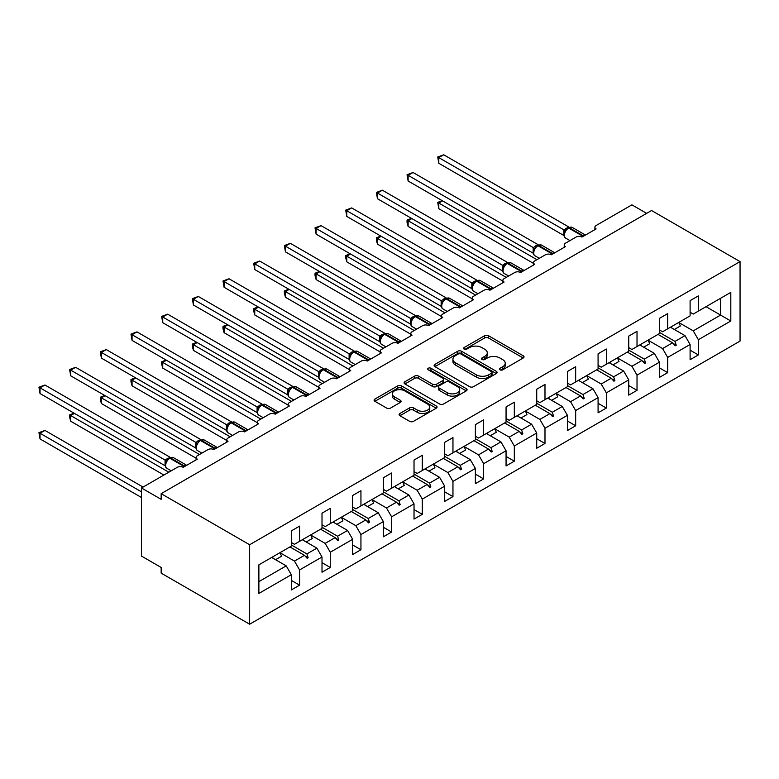 <?xml version="1.0" encoding="UTF-8"?>
<svg xmlns="http://www.w3.org/2000/svg" width="779" height="779" viewBox="0 0 779 779"><rect width="100%" height="100%" fill="white"/><g stroke="black" fill="none" stroke-linecap="round" stroke-linejoin="round"><path stroke-width="1.17" d="M500.011 369.84A1.909 1.1 0 0 0 502.718 369.84L523.225 357.999A2.726 1.577 0 0 0 524.024 356.879A2.726 1.577 0 0 0 523.225 355.769L488.482 335.71A2.726 1.577 0 0 0 484.626 335.71L464.118 347.551A1.909 1.1 0 0 0 463.554 348.33A1.909 1.1 0 0 0 464.118 349.109A1.909 1.1 0 0 0 466.816 349.109L469.474 347.58A8.735 5.044 0 0 1 481.821 347.58L484.723 349.245A8.735 5.044 0 0 1 487.274 352.819A8.735 5.044 0 0 1 484.723 356.383L482.065 357.912A1.909 1.1 0 0 0 481.5 358.691A1.909 1.1 0 0 0 482.065 359.47A1.909 1.1 0 0 0 484.762 359.47L487.42 357.941A8.735 5.044 0 0 1 499.777 357.941L502.669 359.616A8.735 5.044 0 0 1 505.23 363.18A8.735 5.044 0 0 1 502.669 366.743L500.011 368.272A1.909 1.1 0 0 0 499.456 369.051A1.909 1.1 0 0 0 500.011 369.84L500.011 368.272M399.89 413.493A2.726 1.577 0 0 0 399.091 414.603A2.726 1.577 0 0 0 399.89 415.713L409.637 421.342A2.726 1.577 0 0 0 413.493 421.342L436.269 408.196A2.726 1.577 0 0 0 437.068 407.086A2.726 1.577 0 0 0 436.269 405.966L401.536 385.907A2.726 1.577 0 0 0 397.67 385.907L374.894 399.062A2.726 1.577 0 0 0 374.095 400.172A2.726 1.577 0 0 0 374.894 401.292L386.666 408.089A2.726 1.577 0 0 0 390.532 408.089L400.279 402.461A2.726 1.577 0 0 0 401.078 401.341A2.726 1.577 0 0 0 400.279 400.231L394.437 396.862A7.303 4.216 0 0 1 392.295 393.882A7.303 4.216 0 0 1 396.803 389.987A7.303 4.216 0 0 1 404.768 390.892L427.632 404.097A7.303 4.216 0 0 1 429.774 407.086A7.303 4.216 0 0 1 425.266 410.981A7.303 4.216 0 0 1 417.31 410.066L413.493 407.865A2.726 1.577 0 0 0 409.637 407.865L399.89 413.493L399.89 415.713M740.05 261.608L249.64 544.745L249.64 624.213L740.05 341.085L740.05 261.608L651.565 210.525L161.156 493.662L161.156 499.339L141.496 487.985L177.281 467.322A4.168 2.405 180 0 1 183.182 467.322L197.34 459.152A4.168 2.405 0 0 1 196.113 457.448A4.168 2.405 0 0 1 197.34 455.744L207.954 449.61A4.168 2.405 180 0 1 213.855 449.61L228.013 441.44A4.168 2.405 0 0 1 226.796 439.736A4.168 2.405 0 0 1 228.013 438.032L238.627 431.897A4.168 2.405 180 0 1 244.528 431.897L258.686 423.727A4.168 2.405 0 0 1 257.469 422.023A4.168 2.405 0 0 1 258.686 420.319L269.31 414.194A4.168 2.405 180 0 1 275.201 414.194L289.36 406.015A4.168 2.405 0 0 1 288.142 404.311A4.168 2.405 0 0 1 289.36 402.616L299.983 396.482A4.168 2.405 180 0 1 305.884 396.482L320.042 388.312A4.168 2.405 0 0 1 318.815 386.608A4.168 2.405 0 0 1 320.042 384.904L330.656 378.769A4.168 2.405 180 0 1 336.557 378.769L350.716 370.6A4.168 2.405 0 0 1 349.489 368.895A4.168 2.405 0 0 1 350.716 367.191L361.329 361.057A4.168 2.405 180 0 1 367.23 361.057L381.389 352.887A4.168 2.405 0 0 1 380.162 351.183A4.168 2.405 0 0 1 381.389 349.479L392.003 343.354A4.168 2.405 180 0 1 397.903 343.354L412.062 335.174A4.168 2.405 0 0 1 410.845 333.47A4.168 2.405 0 0 1 412.062 331.776L422.685 325.641A4.168 2.405 180 0 1 428.577 325.641L442.735 317.472A4.168 2.405 0 0 1 441.518 315.768A4.168 2.405 0 0 1 442.735 314.064L453.359 307.929A4.168 2.405 180 0 1 459.259 307.929L473.418 299.759A4.168 2.405 0 0 1 472.191 298.055A4.168 2.405 0 0 1 473.418 296.351L484.032 290.216A4.168 2.405 180 0 1 489.933 290.216L504.091 282.047A4.168 2.405 0 0 1 502.864 280.343A4.168 2.405 0 0 1 504.091 278.639L514.705 272.514A4.168 2.405 180 0 1 520.606 272.514L534.764 264.334A4.168 2.405 0 0 1 533.537 262.63A4.168 2.405 0 0 1 534.764 260.936L545.378 254.801A4.168 2.405 180 0 1 551.279 254.801L565.437 246.631A4.168 2.405 0 0 1 564.22 244.927A4.168 2.405 0 0 1 565.437 243.223L576.061 237.089A4.168 2.405 180 0 1 581.952 237.089L596.11 228.919A4.168 2.405 0 0 1 594.893 227.215A4.168 2.405 0 0 1 596.11 225.511L631.905 204.848L646.648 213.368M249.64 544.745L161.156 493.662M469.659 386.686A2.726 1.577 0 0 0 473.525 386.686L496.301 373.54A2.726 1.577 0 0 0 497.099 372.43A2.726 1.577 0 0 0 496.301 371.31L461.558 351.251A2.726 1.577 0 0 0 457.701 351.251L434.925 364.406A2.726 1.577 0 0 0 434.127 365.517A2.726 1.577 0 0 0 434.925 366.636L469.659 386.686M429.025 370.249A1.909 1.1 0 0 1 430.962 370.522L430.962 368.243L466.29 388.643A2.726 1.577 0 0 1 467.088 389.753A2.726 1.577 0 0 1 466.29 390.873L443.514 404.019A2.726 1.577 0 0 1 439.648 404.019L404.905 383.959L404.905 381.729A2.726 1.577 0 0 0 404.106 382.849A2.726 1.577 0 0 0 404.905 383.959M404.905 381.729L414.652 376.101A2.726 1.577 0 0 1 418.518 376.101L432.608 384.242A2.726 1.577 0 0 0 436.464 384.242L442.93 380.503A2.726 1.577 0 0 0 443.728 379.392A2.726 1.577 0 0 0 442.93 378.273L428.265 369.811A1.909 1.1 0 0 1 427.7 369.032A1.909 1.1 0 0 1 428.878 368.009A1.909 1.1 0 0 1 430.962 368.243M291.327 542.476L294.472 544.297L299.584 541.337L299.584 526.127L291.327 530.898L291.327 546.108L258.881 564.843L258.881 593.452L291.327 574.717L286.214 565.866L271.667 557.462M291.327 580.394L299.584 585.165L299.584 569.946L322.009 557.004L316.887 548.153L302.34 539.75M275.552 559.712L281.55 556.245A22.25 12.844 60 0 0 279.943 552.681L294.472 561.094L299.584 569.946M322.009 524.764L325.155 526.585L330.267 523.634L330.267 508.414L322.009 513.186L322.009 528.396L299.584 541.337M322.009 562.681L330.267 567.453L330.267 552.243L352.683 539.302L347.57 530.441L333.013 522.037M310.646 535.007L325.155 543.382L330.267 552.243M352.683 507.051L355.828 508.872L360.94 505.922L360.94 490.712L352.683 495.473L352.683 510.693L330.267 523.634M352.683 544.979L360.94 549.74L360.94 534.53L383.356 521.589L378.243 512.728L363.696 504.334M341.319 517.295L355.828 525.679L360.94 534.53M383.356 489.348L386.501 491.159L391.613 488.209L391.613 472.999L383.356 477.77L383.356 492.98L360.94 505.922M383.356 527.266L391.613 532.028L391.613 516.818L414.029 503.877L408.917 495.025L394.369 486.622M371.992 499.592L386.501 507.966L391.613 516.818M414.029 471.636L417.174 473.457L422.286 470.497L422.286 455.287L414.029 460.058L414.029 475.268L391.613 488.209M414.029 509.554L422.286 514.325L422.286 499.105L444.702 486.164L439.59 477.313L425.042 468.909M398.254 488.871L404.252 485.405A22.25 12.844 60 0 0 402.646 481.841L417.174 490.254L422.286 499.105M444.702 453.923L447.847 455.744L452.959 452.794L452.959 437.574L444.702 442.345L444.702 457.555L422.286 470.497M444.702 491.841L452.959 496.613L452.959 481.403L475.375 468.461L470.263 459.6L455.715 451.197M433.338 464.167L447.847 472.541L452.959 481.403M475.375 436.221L478.53 438.032L483.642 435.081L483.642 419.871L475.375 424.633L475.375 439.853L452.959 452.794M475.375 474.138L483.642 478.9L483.642 463.69L506.058 450.749L500.946 441.888L486.388 433.494M464.021 446.455L478.53 454.839L483.642 463.69M506.058 418.508L509.203 420.319L514.315 417.369L514.315 402.159L506.058 406.93L506.058 422.14L483.642 435.081M506.058 456.426L514.315 461.187L514.315 445.978L536.731 433.036L531.619 424.185L517.061 415.782M494.694 428.752L509.203 437.126L514.315 445.978M536.731 400.796L539.876 402.616L544.988 399.656L544.988 384.446L536.731 389.218L536.731 404.428L514.315 417.369M536.731 438.713L544.988 443.485L544.988 428.265L567.404 415.324L562.292 406.472L547.744 398.069M525.367 411.039L539.876 419.414L544.988 428.265M567.404 383.083L570.549 384.904L575.662 381.953L575.662 366.734L567.404 371.505L567.404 386.715L544.988 399.656M567.404 421.001L575.662 425.772L575.662 410.562L598.077 397.621L592.965 388.76L578.417 380.356M556.04 393.327L570.549 401.701L575.662 410.562M598.077 365.38L601.222 367.191L606.335 364.241L606.335 349.031L598.077 353.793L598.077 369.012L575.662 381.953M598.077 403.298L606.335 408.06L606.335 392.85L628.75 379.909L623.638 371.047L609.09 362.654M586.714 375.614L601.222 383.998L606.335 392.85M628.75 347.668L631.905 349.479L637.018 346.528L637.018 331.318L628.75 336.09L628.75 351.3L606.335 364.241M628.75 385.586L637.018 390.347L637.018 375.137L659.433 362.196L654.321 353.345L639.763 344.941M617.396 357.912L631.905 366.286L637.018 375.137M659.433 329.955L662.578 331.776L667.691 328.816L667.691 313.606L659.433 318.377L659.433 333.587L637.018 346.528M659.433 367.873L667.691 372.644L667.691 357.425L690.106 344.484L690.106 359.703L698.364 354.932L698.364 339.722L730.809 320.987L720.585 315.086L720.585 298.279L730.809 292.378L730.809 320.987M648.07 340.199L662.578 348.573L667.691 357.425M690.106 312.243L693.252 314.064L698.364 311.113L698.364 295.893L690.106 300.665L690.106 315.875L667.691 328.816M690.106 350.161L698.364 354.932M678.743 322.487L693.252 330.861L698.364 339.722M141.496 487.985L141.496 556.099L161.156 567.453L161.156 573.13L249.64 624.213M299.584 585.165L291.327 589.927L291.327 574.717M330.267 567.453L322.009 572.224L322.009 557.004M360.94 549.74L352.683 554.512L352.683 539.302M391.613 532.028L383.356 536.799L383.356 521.589M422.286 514.325L414.029 519.087L414.029 503.877M452.959 496.613L444.702 501.384L444.702 486.164M483.642 478.9L475.375 483.671L475.375 468.461M514.315 461.187L506.058 465.959L506.058 450.749M544.988 443.485L536.731 448.246L536.731 433.036M575.662 425.772L567.404 430.544L567.404 415.324M606.335 408.06L598.077 412.831L598.077 397.621M637.018 390.347L628.75 395.119L628.75 379.909M667.691 372.644L659.433 377.406L659.433 362.196M698.364 311.113L730.809 292.378M306.887 537.12L308.143 536.4M291.327 544.94L306.887 553.927L316.887 548.153M294.472 561.094L304.472 555.32L307.16 558.309L308.143 557.745L306.887 553.927M289.924 546.916L304.472 555.32M337.57 519.418L338.816 518.697M322.009 527.237L337.57 536.215L347.57 530.441M325.155 543.382L335.155 537.607L337.833 540.607L338.816 540.032L337.57 536.215M320.597 529.214L335.155 537.607M368.243 501.705L369.489 500.985M352.683 509.524L368.243 518.502L378.243 512.728M355.828 525.679L365.828 519.905L368.506 522.894L369.489 522.329L368.243 518.502M351.271 511.501L365.828 519.905M398.916 483.993L400.163 483.272M383.356 491.812L398.916 500.8L408.917 495.025M386.501 507.966L396.501 502.192L399.179 505.181L400.163 504.617L398.916 500.8M381.953 493.789L396.501 502.192M429.589 466.28L430.845 465.56M414.029 474.099L429.589 483.087L439.59 477.313M417.174 490.254L427.174 484.48L429.862 487.469L430.845 486.904L429.589 483.087M412.627 476.076L427.174 484.48M460.262 448.577L461.519 447.857M444.702 456.397L460.262 465.375L470.263 459.6M447.847 472.541L457.848 466.767L460.535 469.766L461.519 469.192L460.262 465.375M443.3 458.373L457.848 466.767M490.945 430.865L492.192 430.144M475.375 438.684L490.945 447.662L500.946 441.888M478.53 454.839L488.53 449.064L491.208 452.054L492.192 451.489L490.945 447.662M473.973 440.661L488.53 449.064M521.618 413.152L522.865 412.432M506.058 420.972L521.618 429.959L531.619 424.185M509.203 437.126L519.204 431.352L521.881 434.341L522.865 433.776L521.618 429.959M504.646 422.948L519.204 431.352M552.292 395.44L553.538 394.719M536.731 403.259L552.292 412.247L562.292 406.472M539.876 419.414L549.877 413.639L552.554 416.629L553.538 416.064L552.292 412.247M535.329 405.236L549.877 413.639M582.965 377.737L584.221 377.017M567.404 385.556L582.965 394.534L592.965 388.76M570.549 401.701L580.55 395.927L583.237 398.926L584.221 398.351L582.965 394.534M566.002 387.533L580.55 395.927M613.638 360.025L614.894 359.304M598.077 367.844L613.638 376.822L623.638 371.047M601.222 383.998L611.223 378.224L613.91 381.213L614.894 380.649L613.638 376.822M596.675 369.821L611.223 378.224M644.321 342.312L645.567 341.591M628.75 350.131L644.321 359.119L654.321 353.345M631.905 366.286L641.906 360.511L644.584 363.501L645.567 362.936L644.321 359.119M627.348 352.108L641.906 360.511M674.994 324.6L676.24 323.879M659.433 332.419L674.994 341.406L684.994 335.632L670.437 327.229M662.578 348.573L672.579 342.799L675.257 345.788L676.24 345.224L674.994 341.406M658.021 334.395L672.579 342.799M684.994 335.632L690.106 344.484M693.252 330.861L720.585 315.086L706.027 306.683M258.881 581.64L286.214 565.866M673.153 343.442L676.24 345.224M642.48 361.154L645.567 362.936M611.797 378.857L614.894 380.649M581.124 396.569L584.221 398.351M550.451 414.282L553.538 416.064M519.778 431.994L522.865 433.776M489.105 449.697L492.192 451.489M458.422 467.41L461.519 469.192M427.749 485.122L430.845 486.904M397.076 502.835L400.163 504.617M366.403 520.538L369.489 522.329M335.73 538.25L338.816 540.032M305.047 555.963L308.143 557.745M500.78 370.103L502.669 369.012A8.735 5.044 0 0 0 505.23 365.448L505.23 363.18M487.274 352.819L487.274 355.088A8.735 5.044 0 0 1 484.723 358.652L482.824 359.742M523.186 358.019L488.482 337.979A2.726 1.577 0 0 0 484.626 337.979L464.878 349.382M496.262 373.56L461.558 353.52A2.726 1.577 0 0 0 457.701 353.52L434.955 366.656M491.471 373.209A1.909 1.1 0 0 0 492.036 372.43A1.909 1.1 0 0 0 491.471 371.651L460.973 354.036A1.909 1.1 0 0 0 458.276 354.036L455.481 355.652A8.735 5.044 0 0 0 452.92 359.226A8.735 5.044 0 0 0 455.481 362.79L476.32 374.826A8.735 5.044 0 0 0 488.676 374.826L491.471 373.209L491.471 375.478A1.909 1.1 0 0 0 492.036 374.699L492.036 372.43M452.92 359.226L452.92 361.495A8.735 5.044 0 0 0 455.481 365.059L455.481 362.79M491.471 375.478L488.676 377.094A8.735 5.044 0 0 1 476.32 377.094L455.481 365.059M404.944 383.979L414.652 378.37L414.652 376.101M443.728 379.392L443.728 381.661A2.726 1.577 0 0 1 442.93 382.771L436.464 386.511A2.726 1.577 0 0 1 432.608 386.511L418.518 378.37A2.726 1.577 0 0 0 414.652 378.37M430.962 370.522L466.251 390.892M447.224 392.684A7.303 4.216 0 0 0 455.179 393.59A7.303 4.216 0 0 0 459.688 389.695A7.303 4.216 0 0 0 457.555 386.715L449.493 382.061A2.726 1.577 0 0 0 445.637 382.061L439.171 385.8A2.726 1.577 0 0 0 438.373 386.91A2.726 1.577 0 0 0 439.171 388.03L447.224 392.684L447.224 394.953A7.303 4.216 0 0 0 455.179 395.868A7.303 4.216 0 0 0 459.688 391.973L459.688 389.695M438.373 386.91L438.373 389.179A2.726 1.577 0 0 0 439.171 390.298L439.171 388.03M447.224 394.953L439.171 390.298M429.774 407.086L429.774 409.355A7.303 4.216 0 0 1 425.266 413.25A7.303 4.216 0 0 1 417.31 412.334L413.493 410.134A2.726 1.577 0 0 0 409.637 410.134L399.929 415.743M392.295 393.882L392.295 396.151A7.303 4.216 0 0 0 394.437 399.13L394.437 396.862M400.24 402.48L394.437 399.13M436.24 408.215L401.536 388.176A2.726 1.577 0 0 0 397.67 388.176L374.933 401.312M438.801 163.298L437.73 156.998L438.801 157.621L443.718 154.787L568.845 227.02L563.928 229.863L438.801 157.621L438.801 163.298L563.84 235.492L563.84 229.815M568.339 227.828A1.392 0.798 -120 0 1 568.524 227.624L572.214 227.4A5.979 3.447 120 0 0 569.225 227.692A1.392 0.798 -120 0 0 568.524 227.624L567.94 227.965A1.392 0.798 60 0 0 567.745 228.169L564.59 232.006C563.597 235.073 563.947 237.108 565.642 238.101L569.975 240.604M565.564 230.925L563.928 229.863M437.73 156.998L443.718 154.787M442.54 200.875L438.801 203.037L536.926 259.68M438.801 208.714L437.73 202.413L438.801 203.037L438.801 208.714L533.537 263.409M437.73 202.413L442.112 200.631M671.255 326.761A22.25 12.844 60 0 1 671.888 328.066M678.723 322.448A22.25 12.844 60 0 1 680.33 326.012L674.332 329.478M411.867 218.587L408.128 220.739L506.253 277.392M408.128 226.416L407.047 222.385L407.047 220.116L408.128 220.739L408.128 226.416L502.864 281.112M407.047 220.116L411.439 218.334M640.572 344.474A22.25 12.844 60 0 1 641.214 345.779M648.05 340.16A22.25 12.844 60 0 1 649.657 343.724L643.658 347.191M381.194 236.3L377.455 238.452L475.579 295.105M377.455 244.129L376.374 240.098L376.374 237.829L377.455 238.452L377.455 244.129L472.191 298.824M376.374 237.829L380.756 236.047M609.899 362.186A22.25 12.844 60 0 1 610.541 363.491M617.377 357.873A22.25 12.844 60 0 1 618.974 361.437L612.985 364.893M408.128 181.01L407.047 174.71L408.128 175.333L413.045 172.49L538.172 244.733L533.255 247.576L408.128 175.333L408.128 181.01L533.167 253.194L533.167 247.527M537.666 245.531A1.392 0.798 -120 0 1 537.851 245.336L541.541 245.112A5.979 3.447 120 0 0 538.552 245.404A1.392 0.798 -120 0 0 537.851 245.336L537.267 245.677A1.392 0.798 60 0 0 537.072 245.872L533.917 249.718A3.058 2.22 18 0 0 533.157 247.556M534.891 248.628L533.255 247.576M407.047 174.71L413.045 172.49M377.455 198.723L376.374 192.423L377.455 193.046L382.372 190.203L507.499 262.445L502.582 265.288L377.455 193.046L377.455 198.723L502.494 270.907L502.484 265.269A3.058 2.22 18 0 1 503.234 267.44L504.217 266.34L502.582 265.288M506.993 263.244A1.392 0.798 -120 0 1 507.178 263.049L510.858 262.825A5.979 3.447 120 0 0 507.869 263.117A1.392 0.798 -120 0 0 507.178 263.049L506.584 263.39A1.392 0.798 60 0 0 506.399 263.584L504.217 266.34M376.374 192.423L382.372 190.203M350.521 254.003L346.782 256.164L444.897 312.817M346.782 261.841L345.701 257.81L345.701 255.541L346.782 256.164L346.782 261.841L441.518 316.537M345.701 255.541L350.083 253.759M579.225 379.889A22.25 12.844 60 0 1 579.868 381.194M586.694 375.575A22.25 12.844 60 0 1 588.301 379.149L582.303 382.606M319.838 271.715L316.108 273.877L414.224 330.52M316.108 279.554L315.028 275.523L315.028 273.254L316.108 273.877L316.108 279.554L410.845 334.249M315.028 273.254L319.409 271.472M548.552 397.602A22.25 12.844 60 0 1 549.195 398.906M556.021 393.288A22.25 12.844 60 0 1 557.628 396.852L551.629 400.318M346.782 216.426L345.701 210.126L346.782 210.749L351.699 207.915L476.826 280.158L471.908 282.991L346.782 210.749L346.782 216.426L471.821 288.619L471.821 282.943M476.31 280.956A1.392 0.798 -120 0 1 476.505 280.761L480.185 280.528A5.979 3.447 120 0 0 477.196 280.829A1.392 0.798 -120 0 0 476.505 280.761L475.911 281.102A1.392 0.798 60 0 0 475.726 281.297L472.571 285.133C471.577 288.201 471.928 290.236 473.622 291.229L477.955 293.732M473.544 284.053L471.908 282.991M345.701 210.126L351.699 207.915M316.108 234.138L315.028 227.838L316.108 228.461L321.026 225.628L446.153 297.86L441.226 300.704L316.108 228.461L316.108 234.138L441.148 306.332L441.148 300.655M445.637 298.669A1.392 0.798 -120 0 1 445.831 298.464L449.512 298.24A5.979 3.447 120 0 0 446.523 298.532A1.392 0.798 -120 0 0 445.831 298.464L445.237 298.805A1.392 0.798 60 0 0 445.052 299.009L441.888 302.846C440.904 305.913 441.255 307.948 442.939 308.942L447.282 311.444M442.862 301.765L441.226 300.704M315.028 227.838L321.026 225.628M289.165 289.428L285.435 291.58L383.55 348.232M285.435 297.257L284.354 293.225L284.354 290.957L285.435 291.58L285.435 297.257L380.162 351.952M284.354 290.957L288.736 289.175M517.879 415.314A22.25 12.844 60 0 1 518.512 416.619M525.348 411A22.25 12.844 60 0 1 526.955 414.564L520.956 418.031M285.435 251.851L284.354 245.551L285.435 246.174L290.343 243.33L415.47 315.573L410.552 318.416L285.435 246.174L285.435 251.851L410.465 324.035L410.465 318.368M414.964 316.371A1.392 0.798 -120 0 1 415.149 316.177L418.839 315.953A5.979 3.447 120 0 0 415.85 316.245A1.392 0.798 -120 0 0 415.149 316.177L414.564 316.517A1.392 0.798 60 0 0 414.379 316.712L411.215 320.558A3.058 2.22 18 0 0 410.455 318.397M412.188 319.468L410.552 318.416M284.354 245.551L290.343 243.33M258.492 307.14L254.752 309.292L352.877 365.945M254.752 314.969L253.672 310.938L253.672 308.669L254.752 309.292L254.752 314.969L349.489 369.665M253.672 308.669L258.063 306.887M487.196 433.027A22.25 12.844 60 0 1 487.839 434.331M494.675 428.713A22.25 12.844 60 0 1 496.281 432.277L490.283 435.734M254.752 269.563L253.672 263.263L254.752 263.886L259.67 261.043L384.797 333.285L379.879 336.129L254.752 263.886L254.752 269.563L379.792 341.747L379.792 336.07M384.29 334.084A1.392 0.798 -120 0 1 384.475 333.889L388.166 333.665A5.979 3.447 120 0 0 385.177 333.957A1.392 0.798 -120 0 0 384.475 333.889L383.891 334.23A1.392 0.798 60 0 0 383.696 334.425L380.541 338.261A3.058 2.22 18 0 0 379.782 336.109M381.515 337.18L379.879 336.129M253.672 263.263L259.67 261.043M227.819 324.843L224.079 327.005L322.204 383.658M224.079 332.682L222.998 328.65L222.998 326.382L224.079 327.005L224.079 332.682L318.815 387.377M222.998 326.382L227.39 324.6M456.523 450.729A22.25 12.844 60 0 1 457.166 452.034M464.002 446.416A22.25 12.844 60 0 1 465.599 449.989L459.61 453.446M224.079 287.266L222.998 280.966L224.079 281.589L228.997 278.755L354.124 350.998L349.206 353.832L224.079 281.589L224.079 287.266L349.119 359.46L349.119 353.783M353.617 351.796A1.392 0.798 -120 0 1 353.802 351.602L357.483 351.368A5.979 3.447 120 0 0 354.494 351.67A1.392 0.798 -120 0 0 353.802 351.602L353.218 351.942A1.392 0.798 60 0 0 353.023 352.137L349.868 355.974C348.875 359.041 349.226 361.076 350.92 362.069L355.253 364.572M350.842 354.893L349.206 353.832M222.998 280.966L228.997 278.755M197.145 342.556L193.406 344.717L291.521 401.36M193.406 350.394L192.325 346.363L192.325 344.094L193.406 344.717L193.406 350.394L288.142 405.09M192.325 344.094L196.707 342.312M425.85 468.442A22.25 12.844 60 0 1 426.493 469.747M433.319 464.128A22.25 12.844 60 0 1 434.925 467.692L428.927 471.159M193.406 304.978L192.325 298.678L193.406 299.302L198.324 296.468L323.451 368.701L318.533 371.544L193.406 299.302L193.406 304.978L318.445 377.172L318.445 371.495M322.944 369.509A1.392 0.798 -120 0 1 323.129 369.304L326.81 369.08A5.979 3.447 120 0 0 323.821 369.373A1.392 0.798 -120 0 0 323.129 369.304L322.535 369.645A1.392 0.798 60 0 0 322.35 369.85L319.195 373.686C318.202 376.754 318.553 378.789 320.247 379.772L324.58 382.285M320.169 372.605L318.533 371.544M192.325 298.678L198.324 296.468M166.463 360.268L162.733 362.42L260.848 419.073M162.733 368.097L161.652 364.066L161.652 361.797L162.733 362.42L162.733 368.097L257.469 422.793M161.652 361.797L166.034 360.015M395.177 486.154A22.25 12.844 60 0 1 395.82 487.459M162.733 322.691L161.652 316.391L162.733 317.014L167.651 314.171L292.777 386.413L287.86 389.257L162.733 317.014L162.733 322.691L287.772 394.875L287.772 389.208M292.261 387.212A1.392 0.798 -120 0 1 292.456 387.017L296.137 386.793A5.979 3.447 120 0 0 293.147 387.085A1.392 0.798 -120 0 0 292.456 387.017L291.862 387.358A1.392 0.798 60 0 0 291.677 387.553L288.512 391.399A3.058 2.22 18 0 0 287.753 389.237M289.486 390.308L287.86 389.257M161.652 316.391L167.651 314.171M135.789 377.981L132.06 380.133L230.175 436.785M132.06 385.809L130.979 381.778L130.979 379.509L132.06 380.133L132.06 385.809L226.796 440.505M130.979 379.509L135.361 377.727M364.504 503.867A22.25 12.844 60 0 1 365.137 505.172M371.973 499.553A22.25 12.844 60 0 1 373.579 503.117L367.581 506.574M132.06 340.404L130.979 334.103L132.06 334.727L136.968 331.883L262.095 404.126L257.177 406.969L132.06 334.727L132.06 340.404L257.089 412.588L257.08 406.95A3.058 2.22 18 0 1 257.83 409.121L258.813 408.021L257.177 406.969M261.588 404.924A1.392 0.798 -120 0 1 261.783 404.729L265.464 404.505A5.979 3.447 120 0 0 262.474 404.798A1.392 0.798 -120 0 0 261.783 404.729L261.189 405.07A1.392 0.798 60 0 0 261.004 405.265L259.436 406.541M276.798 413.269A1.392 0.798 -120 0 0 276.233 412.743L262.474 404.798L261.88 405.138A1.392 0.798 60 0 0 261.189 405.07L258.813 408.021M130.979 334.103L136.968 331.883M105.116 395.683L101.377 397.845L199.502 454.498M101.377 403.522L100.296 399.491L100.296 397.222L101.377 397.845L101.377 403.522L196.113 458.218M100.296 397.222L104.688 395.44M333.831 521.57A22.25 12.844 60 0 1 334.464 522.875M341.299 517.256A22.25 12.844 60 0 1 342.906 520.83L336.908 524.286M101.377 358.106L100.296 351.806L101.377 352.429L106.295 349.596L231.421 421.838L226.504 424.672L101.377 352.429L101.377 358.106L226.416 430.3L226.416 424.623M230.915 422.637A1.392 0.798 -120 0 1 231.1 422.442L234.791 422.208A5.979 3.447 120 0 0 231.801 422.51A1.392 0.798 -120 0 0 231.1 422.442L230.516 422.783A1.392 0.798 60 0 0 230.321 422.978L227.166 426.814C226.173 429.881 226.523 431.917 228.218 432.91L232.551 435.412M228.14 425.733L226.504 424.672M100.296 351.806L106.295 349.596M74.443 413.396L70.704 415.558L168.829 472.201M70.704 421.235L69.623 417.203L69.623 414.934L70.704 415.558L70.704 421.235L163.911 475.044M69.623 414.934L74.015 413.152M303.148 539.282A22.25 12.844 60 0 1 303.791 540.587M310.626 534.969A22.25 12.844 60 0 1 312.233 538.532L306.235 541.999M70.704 375.819L69.623 369.519L70.704 370.142L75.621 367.308L200.748 439.541L195.831 442.384L70.704 370.142L70.704 375.819L195.743 448.013L195.743 442.336M200.242 440.349A1.392 0.798 -120 0 1 200.427 440.145L204.117 439.921A5.979 3.447 120 0 0 201.128 440.213A1.392 0.798 -120 0 0 200.427 440.145L199.843 440.486A1.392 0.798 60 0 0 199.648 440.69L196.493 444.527C195.5 447.594 195.85 449.629 197.545 450.613L201.878 453.125M197.467 443.446L195.831 442.384M69.623 369.519L75.621 367.308M38.95 432.637L40.031 433.26L40.031 438.937L38.95 432.637L44.948 430.427L40.031 433.26L141.496 491.841M40.031 438.937L141.496 497.518M44.948 430.427L143.063 487.079M272.475 556.995A22.25 12.844 60 0 1 273.117 558.3M40.031 393.531L38.95 387.231L40.031 387.854L44.948 385.011L170.075 457.254L165.158 460.097L40.031 387.854L40.031 393.531L165.07 465.715L165.07 460.048M169.569 458.052A1.392 0.798 -120 0 1 169.754 457.857L173.435 457.633A5.979 3.447 120 0 0 170.445 457.925A1.392 0.798 -120 0 0 169.754 457.857L169.16 458.198A1.392 0.798 60 0 0 168.975 458.393L165.82 462.239A3.058 2.22 18 0 0 165.06 460.077M166.794 461.149L165.158 460.097M38.95 387.231L44.948 385.011M502.669 369.012L502.669 366.743M482.065 359.47L482.065 357.912M484.723 358.652L484.723 356.383M464.118 349.109L464.118 347.551M484.626 337.979L484.626 335.71M488.482 337.979L488.482 335.71M523.225 357.999L523.225 355.769M434.925 366.636L434.925 364.406M457.701 353.52L457.701 351.251M461.558 353.52L461.558 351.251M496.301 373.54L496.301 371.31M476.32 377.094L476.32 374.826M488.676 377.094L488.676 374.826M418.518 378.37L418.518 376.101M432.608 386.511L432.608 384.242M436.464 386.511L436.464 384.242M442.93 382.771L442.93 380.503M466.29 390.873L466.29 388.643M409.637 410.134L409.637 407.865M413.493 410.134L413.493 407.865M417.31 412.334L417.31 410.066M400.279 402.461L400.279 400.231M374.894 401.292L374.894 399.062M397.67 388.176L397.67 385.907M401.536 388.176L401.536 385.907M436.269 408.196L436.269 405.966M583.549 236.173A1.392 0.798 -120 0 0 582.984 235.648A5.979 3.447 -60 0 1 585.37 235.122M581.3 236.787A5.979 3.447 -60 0 1 582.4 235.988L582.984 235.648L569.225 227.692L568.631 228.033A5.979 3.447 120 0 0 564.405 235.355A5.979 3.447 120 0 0 565.642 238.101M566.187 229.435L567.94 227.965A1.392 0.798 60 0 1 568.631 228.033L582.4 235.988A1.392 0.798 60 0 1 582.955 236.514M567.287 228.403A3.058 1.762 60 0 1 566.391 228.111M566.878 228.734A3.058 1.762 60 0 1 565.807 228.451M564.58 232.025A3.058 2.22 18 0 0 563.83 229.854M552.876 253.876A1.392 0.798 -120 0 0 552.311 253.35A5.979 3.447 -60 0 1 554.697 252.824M550.626 254.49A5.979 3.447 -60 0 1 551.727 253.691L552.311 253.35L538.552 245.404L537.958 245.745A5.979 3.447 120 0 0 533.732 253.068A5.979 3.447 120 0 0 534.969 255.804L539.302 258.307M535.504 247.147L537.267 245.677A1.392 0.798 60 0 1 537.958 245.745L551.727 253.691A1.392 0.798 60 0 1 552.282 254.217M536.614 246.106A3.058 1.762 60 0 1 535.718 245.813M536.205 246.446A3.058 1.762 60 0 1 535.134 246.154M522.203 271.589A1.392 0.798 -120 0 0 521.638 271.063A5.979 3.447 -60 0 1 524.024 270.537M519.953 272.202A5.979 3.447 -60 0 1 521.044 271.404L521.638 271.063L507.869 263.117L507.285 263.458A5.979 3.447 120 0 0 503.059 270.78A5.979 3.447 120 0 0 504.295 273.517L508.629 276.019M504.831 264.86L506.584 263.39A1.392 0.798 60 0 1 507.285 263.458L521.044 271.404A1.392 0.798 60 0 1 521.609 271.929M505.941 263.818A3.058 1.762 60 0 1 505.045 263.526M505.532 264.159A3.058 1.762 60 0 1 504.451 263.867M491.52 289.301A1.392 0.798 -120 0 0 490.965 288.775A5.979 3.447 -60 0 1 493.35 288.249M489.28 289.915A5.979 3.447 -60 0 1 490.371 289.116L490.965 288.775L477.196 280.829L476.612 281.17A5.979 3.447 120 0 0 472.386 288.493A5.979 3.447 120 0 0 473.622 291.229M474.158 282.563L475.911 281.102A1.392 0.798 60 0 1 476.612 281.17L490.371 289.116A1.392 0.798 60 0 1 490.936 289.642M475.268 281.531A3.058 1.762 60 0 1 474.372 281.238M474.859 281.871A3.058 1.762 60 0 1 473.778 281.579M472.561 285.153A3.058 2.22 18 0 0 471.801 282.981M460.847 307.014A1.392 0.798 -120 0 0 460.292 306.488A5.979 3.447 -60 0 1 462.677 305.962M458.607 307.627A5.979 3.447 -60 0 1 459.698 306.829L460.292 306.488L446.523 298.532L445.929 298.873A5.979 3.447 120 0 0 441.703 306.196A5.979 3.447 120 0 0 442.939 308.942M443.485 300.275L445.237 298.805A1.392 0.798 60 0 1 445.929 298.873L459.698 306.829A1.392 0.798 60 0 1 460.262 307.354M444.595 299.243A3.058 1.762 60 0 1 443.699 298.951M444.176 299.574A3.058 1.762 60 0 1 443.105 299.292M441.888 302.865A3.058 2.22 18 0 0 441.128 300.694M430.174 324.716A1.392 0.798 -120 0 0 429.609 324.191A5.979 3.447 -60 0 1 431.994 323.665M427.924 325.33A5.979 3.447 -60 0 1 429.025 324.531L429.609 324.191L415.85 316.245L415.256 316.586A5.979 3.447 120 0 0 411.03 323.908A5.979 3.447 120 0 0 412.266 326.644L416.599 329.147M412.812 317.988L414.564 316.517A1.392 0.798 60 0 1 415.256 316.586L429.025 324.531A1.392 0.798 60 0 1 429.58 325.057M413.912 316.946A3.058 1.762 60 0 1 413.016 316.654M413.503 317.287A3.058 1.762 60 0 1 412.432 316.995M399.5 342.429A1.392 0.798 -120 0 0 398.936 341.903A5.979 3.447 -60 0 1 401.321 341.377M397.251 343.042A5.979 3.447 -60 0 1 398.351 342.244L398.936 341.903L385.177 333.957L384.583 334.298A5.979 3.447 120 0 0 380.356 341.621A5.979 3.447 120 0 0 381.593 344.357L385.926 346.859M382.129 335.7L383.891 334.23A1.392 0.798 60 0 1 384.583 334.298L398.351 342.244A1.392 0.798 60 0 1 398.906 342.77M383.239 334.658A3.058 1.762 60 0 1 382.343 334.366M382.83 334.999A3.058 1.762 60 0 1 381.759 334.707M368.827 360.141A1.392 0.798 -120 0 0 368.263 359.616A5.979 3.447 -60 0 1 370.648 359.09M366.578 360.755A5.979 3.447 -60 0 1 367.669 359.956L368.263 359.616L354.494 351.67L353.909 352.011A5.979 3.447 120 0 0 349.683 359.333A5.979 3.447 120 0 0 350.92 362.069M351.456 353.403L353.218 351.942A1.392 0.798 60 0 1 353.909 352.011L367.669 359.956A1.392 0.798 60 0 1 368.233 360.482M352.566 352.371A3.058 1.762 60 0 1 351.67 352.079M352.157 352.712A3.058 1.762 60 0 1 351.076 352.42M349.859 355.993A3.058 2.22 18 0 0 349.109 353.822M338.144 377.854A1.392 0.798 -120 0 0 337.589 377.328A5.979 3.447 -60 0 1 339.975 376.802M335.905 378.467A5.979 3.447 -60 0 1 336.995 377.669L337.589 377.328L323.821 369.373L323.236 369.713A5.979 3.447 120 0 0 319.01 377.036A5.979 3.447 120 0 0 320.247 379.772M320.782 371.116L322.535 369.645A1.392 0.798 60 0 1 323.236 369.713L336.995 377.669A1.392 0.798 60 0 1 337.56 378.195M321.893 370.083A3.058 1.762 60 0 1 320.997 369.791M321.484 370.414A3.058 1.762 60 0 1 320.403 370.132M319.186 373.706A3.058 2.22 18 0 0 318.426 371.534M307.471 395.557A1.392 0.798 -120 0 0 306.916 395.031A5.979 3.447 -60 0 1 309.302 394.505M305.232 396.17A5.979 3.447 -60 0 1 306.322 395.372L306.916 395.031L293.147 387.085L292.563 387.426A5.979 3.447 120 0 0 288.327 394.749A5.979 3.447 120 0 0 289.574 397.485L293.907 399.987M290.109 388.828L291.862 387.358A1.392 0.798 60 0 1 292.563 387.426L306.322 395.372A1.392 0.798 60 0 1 306.887 395.898M291.219 387.786A3.058 1.762 60 0 1 290.324 387.494M290.801 388.127A3.058 1.762 60 0 1 289.73 387.835M274.549 413.883A5.979 3.447 -60 0 1 275.649 413.084L276.233 412.743A5.979 3.447 -60 0 1 278.619 412.218M276.214 413.61A1.392 0.798 60 0 0 275.649 413.084L261.88 405.138A5.979 3.447 120 0 0 257.654 412.461A5.979 3.447 120 0 0 258.891 415.197L263.234 417.7M260.537 405.499A3.058 1.762 60 0 1 259.641 405.207M260.128 405.84A3.058 1.762 60 0 1 259.056 405.547M246.125 430.982A1.392 0.798 -120 0 0 245.56 430.456A5.979 3.447 -60 0 1 247.946 429.93M243.876 431.595A5.979 3.447 -60 0 1 244.976 430.797L245.56 430.456L231.801 422.51L231.207 422.851A5.979 3.447 120 0 0 226.981 430.174A5.979 3.447 120 0 0 228.218 432.91M228.763 424.243L230.516 422.783A1.392 0.798 60 0 1 231.207 422.851L244.976 430.797A1.392 0.798 60 0 1 245.531 431.323M229.863 423.211A3.058 1.762 60 0 1 228.968 422.919M229.454 423.552A3.058 1.762 60 0 1 228.383 423.26M227.156 426.834A3.058 2.22 18 0 0 226.407 424.662M215.452 448.694A1.392 0.798 -120 0 0 214.887 448.168A5.979 3.447 -60 0 1 217.273 447.643M213.203 449.308A5.979 3.447 -60 0 1 214.293 448.509L214.887 448.168L201.128 440.213L200.534 440.554A5.979 3.447 120 0 0 196.308 447.876A5.979 3.447 120 0 0 197.545 450.613M198.08 441.956L199.843 440.486A1.392 0.798 60 0 1 200.534 440.554L214.293 448.509A1.392 0.798 60 0 1 214.858 449.035M199.19 440.924A3.058 1.762 60 0 1 198.294 440.632M198.781 441.255A3.058 1.762 60 0 1 197.7 440.972M196.483 444.546A3.058 2.22 18 0 0 195.733 442.375M184.779 466.397A1.392 0.798 -120 0 0 184.214 465.871A5.979 3.447 -60 0 1 186.6 465.345M182.529 467.011A5.979 3.447 -60 0 1 183.62 466.212L184.214 465.871L170.445 457.925L169.861 458.266A5.979 3.447 120 0 0 165.635 465.589A5.979 3.447 120 0 0 166.872 468.325L171.205 470.828M167.407 459.668L169.16 458.198A1.392 0.798 60 0 1 169.861 458.266L183.62 466.212A1.392 0.798 60 0 1 184.185 466.738M168.517 458.627A3.058 1.762 60 0 1 167.621 458.334M168.108 458.967A3.058 1.762 60 0 1 167.027 458.675M594.893 229.62L594.893 227.215M564.22 247.333L564.22 244.927M533.537 265.045L533.537 262.63M502.864 282.748L502.864 280.343M472.191 300.46L472.191 298.055M441.518 318.173L441.518 315.768M410.845 335.885L410.845 333.47M380.162 353.588L380.162 351.183M349.489 371.301L349.489 368.895M318.815 389.013L318.815 386.608M288.142 406.726L288.142 404.311M257.469 424.428L257.469 422.023M226.796 442.141L226.796 439.736M196.113 459.853L196.113 457.448M572.214 227.4L585.477 235.054M541.541 245.112L554.804 252.766M533.917 249.718C532.924 252.786 533.274 254.811 534.969 255.804M510.858 262.825L524.131 270.479M503.244 267.421C502.251 270.498 502.601 272.523 504.295 273.517M480.185 280.528L493.448 288.191M449.512 298.24L462.775 305.894M418.839 315.953L432.102 323.606M411.215 320.558C410.221 323.626 410.582 325.651 412.266 326.644M388.166 333.665L401.428 341.319M380.541 338.261C379.548 341.338 379.899 343.364 381.593 344.357M357.483 351.368L370.755 359.031M326.81 369.08L340.072 376.734M296.137 386.793L309.399 394.447M288.512 391.399C287.529 394.466 287.879 396.492 289.574 397.485M265.464 404.505L278.726 412.159M257.839 409.102C256.856 412.179 257.206 414.204 258.891 415.197M234.791 422.208L248.053 429.872M204.117 439.921L217.38 447.574M173.435 457.633L186.697 465.287M165.82 462.239C164.827 465.306 165.177 467.332 166.872 468.325"/></g></svg>
